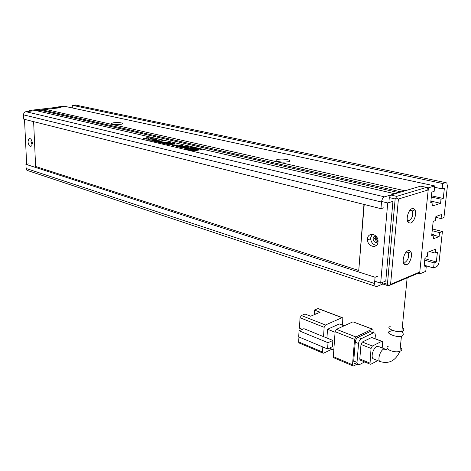 <?xml version="1.0" encoding="UTF-8"?>
<svg xmlns="http://www.w3.org/2000/svg" width="471" height="471" viewBox="0 0 471 471"><rect width="100%" height="100%" fill="white"/><g stroke="black" fill="none" stroke-linecap="round" stroke-linejoin="round"><path stroke-width="0.71" d="M412.137 208.606L413.709 208.653L414.91 209.848C417.023 213.228 414.209 222.112 410.73 223.06L408.651 222.754C405.396 220.622 408.11 209.577 412.137 208.606M407.333 220.163L409.175 220.716C412.266 218.373 413.291 215.141 412.249 211.008L410.035 210.166M408.039 250.672L409.664 250.643L410.877 251.844C412.82 255.082 410.047 263.542 406.673 264.673L404.459 264.402C401.439 262.294 404.153 251.855 408.039 250.672M403.253 261.835L405.148 262.323C408.145 259.957 409.175 256.813 408.239 252.898L406.22 252.014L408.01 252.533M376.447 236.695L375.876 238.397L378.054 240.964M390.571 284.402L419.773 271.997L428.204 189.943L398.413 199.033L390.571 284.402L388.493 285.85L417.706 273.416L419.773 271.997M389.046 200.422L389.299 197.573L390.789 194.994L420.703 186.139L426.479 187.399L396.647 196.366L396.888 197.897L395.157 198.962L387.415 284.325L388.899 285.397M428.204 189.943L426.479 187.399M398.413 199.033L396.888 197.897M28.378 163.914L25.917 164.32L375.069 277.26L374.533 283.507L26.117 168.477L26.935 170.319L375.051 286.138L376.759 286.574L382.876 284.007L381.899 282.641M382.876 284.007L388.493 285.85M389.299 197.573L395.157 198.962M387.415 284.325L382.063 282.571M396.647 196.366L390.789 194.994M29.591 110.444L58.728 107.105L61.095 107.624L31.916 110.985L29.591 110.444L28.925 111.333M29.655 138.963L29.632 138.48M32.352 143.255L31.999 141.147M378.048 241.758C375.67 243.242 374.009 242.335 373.061 239.044L373.067 238.52C373.356 236.754 374.304 235.947 375.917 236.089M378.001 241.817C376.347 241.393 375.393 240.228 375.128 238.32L375.84 236.071M28.001 141.871L28.596 139.11C30.403 137.856 31.651 139.186 32.346 143.113L31.769 145.839C29.956 147.129 28.702 145.804 28.001 141.871M32.128 145.062L30.974 141.447L31.192 139.487M367.527 238.921C367.792 231.909 377.748 233.598 378.042 240.811L378.036 241.923C377.671 249.077 367.627 247.016 367.515 239.869L367.527 238.921M376.459 245.403C373.138 244.82 371.195 242.612 370.642 238.779L370.653 237.831L372.284 234.287M374.733 281.205L380.668 283.153L385.778 281.022L392.938 201.352L387.727 202.948L381.587 201.458M24.51 119.351L26.647 164.202M380.668 283.153L387.727 202.948M180.069 147.052L179.686 146.964M166.457 143.838L166.098 143.755M390.194 326.586C385.048 327.887 396.258 332.791 401.875 331.572L402.581 331.301C404.265 330.242 404.171 328.87 402.305 327.186M384.43 348.811L379.585 346.897L376.829 346.409C373.438 347.881 370.771 356.153 372.885 358.631L374.828 359.426M401.445 331.678C403.676 333.439 403.894 334.91 402.104 336.1L401.404 336.376C395.805 337.619 384.607 332.726 389.747 331.39L392.944 330.395M342.576 325.226L342.806 317.848L342.023 317.695L325.485 325.002L301.358 315.511L304.984 314.004L310.648 316.212L320.133 312.208L314.481 310.053L314.263 313.48L315.758 314.057M326.927 338.025L327.528 329.258L339.32 323.966L344.142 325.826M322.829 346.98L322.494 352.025L298.655 341.911L298.938 336.977M331.967 349.188L323.577 353.197L322.717 353.038L322.494 352.025M302.341 329.347L299.444 328.163L300.045 317.76L324.154 327.321L325.485 325.002M324.154 327.321L323.524 336.641L303.925 328.664L299.05 330.783L328.016 342.705L332.867 340.445L323.524 336.641M342.229 317.631L318.773 308.758L317.984 308.593L314.481 310.053M327.528 329.258L335.075 332.255M333.809 349.953L329.394 348.11M299.05 330.783L298.696 336.877L327.586 348.97L332.426 346.674L332.867 340.445M333.333 356.624L335.117 331.666L354.545 339.367L352.52 364.766L333.333 356.624L333.55 357.648L334.116 357.889M336.453 329.317L352.95 321.828L372.284 329.147L355.888 336.965L336.453 329.317L335.117 331.666M372.49 329.082L352.95 321.828M298.655 341.911L298.897 342.906L299.479 343.153M327.586 348.97L328.016 342.705M301.358 315.511L300.045 317.76M352.52 364.766L352.726 365.808L353.568 365.949L356.835 364.271M373.097 332.42L373.05 329.294L372.284 329.147M373.815 332.691L370.094 331.572L357.919 337.401C356.459 338.313 355.564 339.915 355.24 342.199L353.733 361.045L354.145 363.135L355.269 363.606M354.545 339.367L355.888 336.965M355.24 342.199L358.549 343.524C358.878 341.228 359.773 339.62 361.233 338.702L357.919 337.401M370.094 331.572L373.397 332.832L361.233 338.702M373.397 332.832L374.934 333.121L375.369 335.323L375.081 338.637M358.549 343.524L357.012 362.423L357.424 364.519L359.09 364.801L364.66 361.922M381.91 341.281L371.672 337.472L362.329 342.034L360.992 344.436L359.797 358.931L360.003 359.985L360.568 360.215M371.672 337.472L381.698 341.357L372.384 346.014L362.329 342.034M382.193 347.928L382.676 342.6L382.47 341.499L381.698 341.357M360.992 344.436L371.048 348.446L369.982 364.13L370.801 364.271L377.748 360.621M371.048 348.446L372.384 346.014M33.624 121.636L35.608 166.481L358.743 270.495L364.218 204.485M358.743 270.495L363.965 204.42M113.746 122.76C119.24 121.942 126.493 123.537 120.647 124.303L120.117 124.368C116.502 124.662 113.764 124.503 111.904 123.891C111.121 123.449 111.733 123.072 113.746 122.76M277.796 159.434C283.33 158.15 294.375 160.576 288.34 161.788L283.907 162.142C280.127 162.042 277.602 161.582 276.33 160.77C275.747 160.228 276.241 159.787 277.796 159.434M57.957 107.194L61.095 107.624L45.622 109.407L404.96 190.796L420.703 186.139L428.422 187.823L419.567 273.987L417.706 273.416M23.55 114.853L23.756 119.163L380.945 208.677L381.51 202.059C381.904 199.327 382.911 197.59 384.53 196.849L394.898 193.775L35.867 110.532L25.929 111.68C24.41 112.027 23.621 113.087 23.55 114.853L381.51 202.059M39.605 111.397L39.546 110.108L398.707 192.651L401.221 191.903L41.99 109.825L39.546 110.108M45.675 110.667L45.622 109.407M428.422 187.823L434.721 185.921L64.227 106.216L57.945 106.935M72.334 107.959L72.257 105.298L442.711 183.507L445.631 182.624L446.814 182.972L447.403 186.069L443.947 217.549L441.068 218.573L435.816 217.284M76.355 105.204L72.257 105.298M419.567 273.987L425.749 271.343L426.284 266.215L424.006 267.169L425.042 257.219L427.327 256.295L427.75 252.303L435.622 249.153L435.198 253.098L437.412 252.203L436.346 261.988L434.138 262.912L433.591 267.987L436.458 266.763C437.812 265.962 438.684 264.355 439.072 261.953L442.41 231.526L439.543 232.609L432.207 230.702M26.935 170.319L28.519 170.843M26.117 168.477L25.917 164.32M441.068 218.573L441.51 214.54L435.899 216.501L435.469 220.569L433.196 221.376L431.695 235.565L433.956 234.711L433.526 238.726L439.113 236.589L439.543 232.609M442.711 183.507L442.134 188.895L444.377 188.2L443.258 198.468L441.021 199.198L440.573 203.301L432.619 205.939L433.055 201.794L430.741 202.548L431.836 192.091L434.15 191.373L434.721 185.921M380.945 208.677L383.577 207.858M158.945 139.816L152.363 140.882L153.505 141.153L160.093 140.081L158.945 139.816L158.945 140.152L153.216 141.088M148.989 139.257L148.412 139.44L149.095 140.146L155 140.187L156.472 139.816L155.836 139.045L152.622 138.727L151.374 138.927L154.688 139.122L155.036 139.61L149.978 139.975L149.754 139.64L150.119 139.522L148.989 139.257L148.265 139.858M151.803 138.58L150.82 137.873L146.781 137.697L146.187 137.844L147.099 138.804L146.758 138.88L143.531 138.35L144.179 138.986L147.929 139.157L148.695 138.986L147.723 138.032L148.035 137.956L150.137 138.05L150.649 138.768L151.803 138.58M200.728 149.672L201.382 149.507L200.817 148.948L194.941 147.588L191.485 147.517L184.491 148.801L185.044 149.342L190.908 150.738L194.794 150.744L200.728 149.672M155.118 141.165L154.194 141.318L158.868 142.425L159.793 142.271L158.038 141.853L163.702 140.923L162.519 140.646L156.855 141.577L155.118 141.165L155.047 141.518M165.686 142.301L160.652 142.425L161.376 143.013L163.702 143.567L170.308 142.46L164.762 142.466M167.064 144.397L174.553 144.114C175.247 143.838 175.024 143.543 173.887 143.243L167.817 143.178L166.457 143.537C165.768 143.814 165.975 144.102 167.064 144.397M181.329 146.163L182.666 145.851C183.296 145.604 182.989 145.351 181.753 145.074L176.254 144.997L172.486 145.639L173.722 145.933L177.885 145.215L180.84 145.221L181.194 145.627L176.254 146.534L177.502 146.828L181.329 146.163M180.193 146.699L180.075 146.746C179.298 147.046 179.533 147.346 180.782 147.641L188.294 147.376C189.095 147.07 188.847 146.752 187.54 146.422L183.584 146.098L181.123 146.528L183.978 147.199L184.903 147.034L183.225 146.646L186.628 146.575L186.846 147.129L185.768 147.405L181.712 147.476L181.5 147.011L180.193 146.699L179.739 147.264M424.895 258.673L436.346 261.988M442.41 231.526L432.396 228.947M439.113 236.589L433.903 235.217M443.258 198.468L431.448 195.806M114.63 124.356L111.592 123.667M430.9 201.064L440.573 203.301M375.069 277.26L377.66 276.212M375.051 286.138L374.533 283.507M424.171 265.585L426.284 266.215M181.123 145.651L181.205 145.969M429.652 251.543L435.198 253.098M424.736 260.18L434.138 262.912M431.842 234.158L433.956 234.711M434.58 187.264L442.134 188.895M441.021 199.198L431.324 197.002M433.055 201.794L430.877 201.288M424.212 265.214L433.591 267.987M181.229 147.299L180.187 147.052M181.706 147.806L181.712 147.476M181.494 147.77L181.412 147.394M187.005 147.064L186.84 147.482L185.762 147.759L185.768 147.405M185.762 147.759L183.831 147.965M184.037 147.188L183.225 146.646M184.726 146.422L181.983 146.728M183.578 146.452L183.584 146.098M188.641 147.199L187.54 146.422M187.54 146.775L186.793 146.622M182.836 145.774L181.747 145.427L181.753 145.074M181.194 145.627L181.188 145.975L177.114 146.734M178.945 145.08L173.346 145.845M176.248 145.345L176.254 144.997M181.747 145.427L180.976 145.256M170.449 143.29L167.817 143.525L167.817 143.178M167.817 143.525L166.163 144.038M174.835 143.967L173.887 143.243M173.881 143.59L173.322 143.484M170.29 144.703L173.246 144.214L173.316 143.832M167.717 144.15L167.817 144.538M172.015 144.167L173.246 143.867L173.034 143.39L167.776 143.779L167.994 144.238L172.015 144.167L172.015 144.515M167.988 144.562L167.994 144.238M163.737 142.383L161.594 142.542L161.594 142.201M169.442 142.607L165.686 142.642M166.834 142.913L166.834 142.566M169.124 142.53L169.124 142.189M161.594 142.542L160.629 142.778L160.652 142.425M162.183 142.813L163.449 143.478L165.88 143.072L165.886 142.725L162.189 142.619L163.455 143.131L165.886 142.725M162.524 143.261L162.53 142.913M163.449 143.478L163.455 143.131M162.842 141.065L156.855 141.918L155.118 141.506M156.855 141.918L156.855 141.577M162.519 140.988L162.519 140.646M158.933 142.413L158.038 142.201L158.038 141.853M201.423 149.495L197.284 148.489M196.719 148.353L191.479 147.87L184.461 149.166M198.097 149.819L198.574 149.46M189.689 149.295L190.643 148.977M195.182 149.013L196.113 149.242M187.47 149.278L188.83 150.243L195.653 150.532L197.796 149.99M190.708 149.295L190.684 149.643M195.118 149.701L195.129 149.336M194.523 149.513L195.006 149.389C195.359 148.783 194.134 148.571 191.32 148.759L190.826 148.889C190.478 149.495 191.715 149.701 194.523 149.513L194.523 149.778M196.03 148.907L198.203 148.848L196.295 148.277C193.081 147.859 190.331 147.953 188.053 148.571C186.975 149.019 187.24 149.454 188.836 149.884L195.659 150.178L198.097 149.619L193.128 149.843C190.202 149.719 189.154 149.366 189.978 148.795C193.316 148.006 196.99 148.989 196.03 148.907L196.024 149.26M198.097 149.978L198.097 149.619M198.315 149.431L198.574 149.366C198.774 149.024 198.091 148.907 196.525 149.013L196.26 149.077C196.06 149.419 196.748 149.537 198.315 149.431L198.309 149.79M151.827 138.562L150.82 137.873M148.706 138.98L147.723 138.215M144.797 138.657L144.15 138.168M144.15 138.503L143.449 138.733M145.109 139.157L145.109 138.827M145.039 139.145L144.962 138.786M147.099 138.974L146.758 139.216L146.758 138.88M148.418 137.909L146.787 138.032L146.781 137.697M146.787 138.032L146.145 138.203M150.82 138.209L150.379 138.115M149.601 139.74L148.989 139.599M149.978 140.299L149.978 139.975M149.825 140.276L149.754 139.916M155.077 139.593L155.036 139.952L153.87 140.234L153.87 139.899M153.87 140.234L152.345 140.417M156.678 139.704L155.836 139.045M155.836 139.381L154.994 139.222M372.885 358.631L379.661 361.404C377.565 358.92 380.25 350.589 383.635 349.093L386.373 349.576M400.951 347.863C402.21 349.07 402.11 350.106 400.644 350.966L399.944 351.266C394.274 353.468 383.17 348.511 388.363 346.179M317.984 308.593L342.023 317.695M357.012 362.423L353.733 361.045M369.782 363.07L359.797 358.931M25.929 111.68L384.53 196.849M75.207 104.962L445.631 182.624M180.417 146.163L180.422 145.81M200.811 149.307L200.817 148.948M185.191 148.983L185.197 148.63M191.479 147.87L191.485 147.517M194.935 147.941L194.941 147.588M188.83 150.243L188.836 149.884M148.006 138.68L148.006 138.339M412.249 211.008L414.91 209.848M408.239 252.898L410.877 251.844M410.058 210.154L411.99 210.631M407.65 220.481L408.651 222.754M403.523 262.117L404.459 264.402M377.224 237.92L375.876 238.397M30.574 138.833L28.596 139.11M375.128 238.32L373.061 239.044M370.642 238.779L367.515 239.869M401.875 331.578L407.138 277.914M379.661 361.404C388.716 364.324 395.475 360.945 399.944 351.266L401.404 336.371M298.897 342.906L322.717 353.038M352.726 365.808L333.55 357.648M357.424 364.519L354.145 363.135M369.982 364.13L360.003 359.985M180.069 147.099L180.075 146.746M186.84 147.482L186.846 147.129M166.457 143.879L166.457 143.537M173.246 143.867L173.246 144.214M184.485 149.154L184.491 148.801M195.006 149.389L195 149.719M189.978 148.795L189.972 149.148M197.802 149.749L197.796 150.108M198.574 149.366L198.568 149.719M143.531 138.692L143.531 138.35M147.099 139.139L147.099 138.804M146.193 138.18L146.187 137.844M148.412 139.781L148.412 139.44M155.036 139.952L155.036 139.61"/></g></svg>
